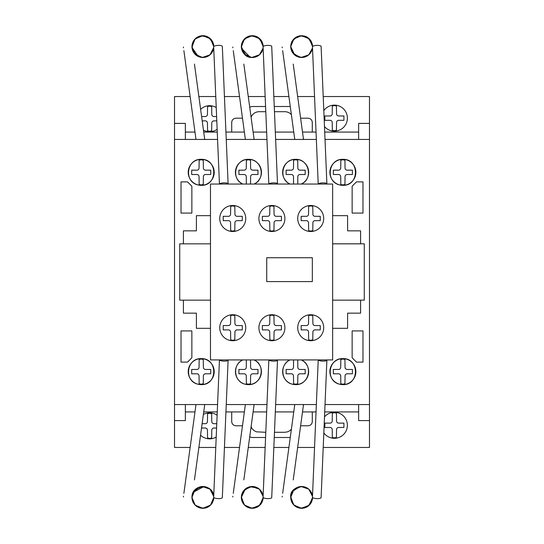 <?xml version="1.0" encoding="UTF-8"?>
<svg xmlns="http://www.w3.org/2000/svg" width="544" height="544" viewBox="0 0 544 544"><rect width="100%" height="100%" fill="white"/><g stroke="black" fill="none" stroke-linecap="round" stroke-linejoin="round"><path stroke-width="0.82" d="M192.379 49.654L191.944 46.832M191.957 47.178L194.997 39.025L202.45 35.693L210.127 38.468L213.731 45.791M213.194 50.062L212.493 51.7M211.412 53.36L210.14 54.713M206.768 56.78L204.857 57.317M201.994 57.474L199.628 57.018M197.288 55.978L195.915 55.012M193.236 51.741L192.868 51M198.261 56.488L191.978 47.43L194.616 39.44L201.334 35.795L208.794 37.448L213.336 43.595M213.418 43.887L213.676 45.22M209.902 54.924L209.066 55.563M208.182 56.114L207.291 56.562M204.007 57.446L201.198 57.378M192.494 43.173L192.651 42.724M194.344 39.766L196.445 37.767M202.524 35.693L203.646 35.714M206.244 36.23L207.747 36.849M212.235 41.031L212.942 42.459M213.738 45.873L213.758 46.532M192.073 48.273L191.998 45.526L191.944 46.594L195.126 38.896L202.817 35.686L210.528 38.848L213.758 46.526L213.663 45.152M192.331 43.724L192.501 43.146M192.542 43.037L192.807 42.344M193.576 40.854L195.18 38.842M197.139 37.305L197.866 36.89M201.069 35.836L201.858 35.734M203.721 35.72L204.966 35.897M204.979 35.897L205.51 36.013M207.89 36.917L208.576 37.312M208.563 37.305L209.175 37.706M210.97 39.311L211.473 39.916M213.18 50.102L211.956 52.612M210.501 54.373L208.529 55.916M206.502 56.875L203.408 57.494M201.362 57.406L198.88 56.76M193.344 51.952L192.256 49.205M191.984 45.676L191.964 45.92A4.332 0.87 -7.8 0 1 191.991 46.009A4.332 0.87 -7.8 0 1 191.95 46.158L191.957 45.988M192.474 43.241L192.093 44.798M192.488 43.18L193.29 41.337M194.609 39.447L195.677 38.379M197.268 37.223L199.016 36.387M202.348 35.7L205.38 35.986M205.931 36.128L206.536 36.326M210.95 39.284L208.61 37.332M211.419 39.841L212.48 41.466M213.466 44.071L213.608 44.764M191.944 46.594L194.963 54.128L202.348 57.494L210.011 54.828L213.71 47.607L213.513 48.906M212.962 50.694L211.623 53.088M210.916 53.944L209.372 55.345M207.699 56.365L205.863 57.079M203.857 57.46L202.382 57.494M196.853 55.706L195.221 54.393M193.861 52.768L192.95 51.17M192.12 48.559L192.046 48.103M191.971 45.798L192.698 42.616M192.773 42.418L193.433 41.092M195.344 38.685L197.424 37.135M200.104 36.04L203.034 35.686M205.231 35.952L208.386 37.196M209.569 38.005L210.113 38.454M212.432 41.385L212.792 42.106M213.52 44.316L213.717 45.587M213.506 48.933L213.132 50.238M212.718 51.252L211.33 53.462M209.78 55.019L208.236 56.086M206.931 56.712L205.149 57.263M203.157 57.501L200.872 57.324M198.05 56.392L197.159 55.903M193.535 40.922L194.786 39.256M196.18 37.964L197.812 36.924M206.788 36.421L208.882 37.509M210.698 39.018L211.67 40.168M213.2 43.146L212.901 42.357M212.99 50.626L210.732 54.135M209.222 55.454L207.162 56.617M205.51 57.174L203.041 57.501M200.722 57.297L193.807 52.693M192.78 50.782L192.1 48.45M192.032 45.22L192.59 42.901M193.671 40.705L195.051 38.964M197.18 37.278L200.362 35.972M203.136 35.693L206.108 36.183M212.5 41.507L213.493 44.193M193.147 41.609L193.616 40.793M193.909 40.344L194.589 39.474M194.745 39.297L195.418 38.61M195.888 38.196L196.908 37.448M198.975 36.4L199.94 36.081M203.939 35.741L204.306 35.782M209.875 38.25L210.351 38.678M211.024 39.372L211.344 39.746M211.562 40.025L212.099 40.807M258.053 55.828L257.407 56.202M255.891 56.875L252.375 57.501M250.451 57.358L249.308 57.106M241.862 49.953L241.332 46.832M260.501 39.467L261.446 40.746M262.779 43.778L263.119 45.791M262.582 50.062L262.16 51.129M260.794 53.36L259.76 54.495M256.156 56.78L254.524 57.263M251.382 57.474L249.166 57.066M246.677 55.978L244.725 54.509M242.624 51.741L242.257 51M241.346 47.178L244.004 39.44L250.723 35.795L258.189 37.448L262.725 43.595M262.806 43.894L263.004 44.826M259.291 54.924L258.189 55.74M259.168 55.019L257.598 56.1M253.395 57.446L250.614 57.385M242.515 51.537L241.366 47.43M241.883 43.173L242.366 41.97M250.41 35.843L252.695 35.7M261.623 41.031L262.33 42.459M263.126 45.873L263.146 46.532M241.359 47.362L241.339 46.124M241.72 43.724L241.89 43.146M241.93 43.037L242.196 42.344M242.835 41.065L244.256 39.161M249.75 35.972L247.234 36.904M248.846 36.23L249.288 36.094M249.58 36.02L250.05 35.911M257.278 36.917L257.938 37.291M260.216 39.154L260.76 39.78M262.568 50.102L261.344 52.612M259.889 54.373L257.917 55.916M250.75 57.406L248.73 56.923M245.303 55.012L244.297 54.074M241.91 43.085L242.658 41.385M244.31 39.107L245.065 38.379M255.32 36.128L256.176 36.421M257.904 37.271L259.393 38.359M259.454 38.413L258.978 38.019M260.807 39.841L261.854 41.439M262.854 44.071L262.997 44.764M245.324 55.032L241.332 46.594L244.351 54.128L251.736 57.494L259.4 54.828L263.01 48.334M262.351 50.694L261.011 53.088M260.304 53.944L258.76 55.345M257.088 56.365L255.728 56.936M253.246 57.46L252.239 57.508M246.235 55.706L241.448 48.205M241.359 45.798L241.869 43.2M242.304 42.085L242.821 41.092M244.746 38.672L246.758 37.162M249.492 36.04L252.457 35.686M254.612 35.952L257.591 37.087M261.222 40.406L262.201 42.146M262.908 44.322L263.099 45.587M263.085 47.804L262.732 49.586M262.106 51.252L260.719 53.462M256.278 56.726L254.327 57.304M252.538 57.501L250.26 57.324M247.438 56.392L246.745 56.018M263.099 45.526L263.146 46.526L259.916 38.848L252.205 35.686L244.514 38.896L241.332 46.594L241.38 45.533M242.78 41.16L244.174 39.256M245.568 37.964L247.2 36.924M249.574 36.02L250.736 35.788M252.545 35.693L254.769 35.986M256.571 36.584L258.271 37.509M260.195 39.134L260.984 40.072M262.378 50.626L259.454 54.781M258.733 55.366L256.578 56.603M254.891 57.174L252.43 57.501M250.24 57.317L241.461 48.28M241.42 45.22L241.958 42.949M243.025 40.752L244.412 38.998M252.525 35.693L255.49 36.183M257.91 37.278L260.338 39.284M261.888 41.507L262.881 44.186M248.363 36.4L249.057 36.162M312.426 48.158L308.788 54.828L301.124 57.494L293.74 54.128L290.72 46.594L293.447 39.379L300.268 35.775L307.768 37.577L312.195 43.894M312.338 48.681L312.222 49.198M311.488 51.258L311.229 51.768M310.801 52.503L310.44 53.026M310.053 53.523L308.754 54.856M309.597 54.046L308.951 54.679M306.02 56.583L307.965 55.474M307.442 55.828L306.707 56.25M304.81 57.032L304.382 57.154M302.192 57.487L301.437 57.501M299.839 57.358L298.697 57.106M297.024 56.488L296.269 56.1M291.156 49.654L290.72 46.832M309.883 39.467L310.835 40.746M312.168 43.778L312.508 45.791M311.97 50.062L311.535 51.163M310.182 53.36L308.917 54.713M305.544 56.78L303.892 57.27M300.771 57.474L298.622 57.079M296.065 55.978L294.114 54.509M292.012 51.741L291.734 51.19M290.734 47.178L290.727 46.226M312.236 44.057L312.392 44.826M308.672 54.924L307.952 55.488M302.784 57.446L300.064 57.392M291.931 51.592L290.748 47.43M291.271 43.173L292.006 41.453M293.277 39.576L295.752 37.4M295.929 37.291L299.248 35.952M299.798 35.843L303.001 35.775M305.014 36.23L306.537 36.856M306.782 36.985L307.87 37.645M308.02 37.754L308.611 38.216M311.012 41.031L312.127 43.636M312.514 45.873L312.535 46.532M290.748 47.362L290.727 46.152M291.108 43.724L291.278 43.146M291.319 43.037L291.584 42.344M292.04 41.392L291.298 43.085M292.223 41.065L293.644 39.161M295.916 37.305L296.616 36.904M298.234 36.23L298.676 36.094M300.125 35.788L299.438 35.911M306.666 36.917L307.326 37.291M309.604 39.154L310.162 39.8M311.957 50.102L310.726 52.612M309.278 54.373L307.299 55.916M305.279 56.875L302.09 57.494M300.084 57.392L298.16 56.936M294.692 55.012L293.685 54.074M293.699 39.107L294.454 38.379M304.708 36.128L305.565 36.421M309.726 39.284L308.781 38.359M308.842 38.413L308.366 38.019M310.196 39.841L311.243 41.439M312.242 44.071L312.378 44.764M311.739 50.694L310.665 52.707M306.476 56.365L305.116 56.936M302.634 57.46L301.39 57.501M295.623 55.706L294.202 54.59M292.631 52.768L291.999 51.714M290.897 48.559L290.822 48.103M290.748 45.798L291.258 43.2M291.55 42.418L292.21 41.092M294.134 38.672L296.147 37.162M298.874 36.04L301.791 35.686M304.001 35.952L306.979 37.087M310.61 40.406L311.59 42.146M312.297 44.322L312.487 45.587M311.311 51.612L310.284 53.23M308.557 55.019L307.714 55.644M305.708 56.712L304.035 57.236M301.927 57.501L299.717 57.338M296.827 56.392L296.133 56.018M294.712 55.032L290.72 46.594L290.768 45.533M291.332 42.996L292.121 41.249M292.169 41.16L293.563 39.256M294.95 37.964L296.589 36.924M304.878 36.183L304.157 35.986M305.959 36.584L307.659 37.509M309.584 39.134L310.372 40.072M312.48 45.526L312.535 46.526L309.305 38.848L301.594 35.686L293.903 38.896L290.72 46.594M311.766 50.626L309.142 54.509M304.28 57.174L301.614 57.508M299.268 57.249L292.482 52.55M291.557 50.782L290.877 48.45M290.822 45.098L291.366 42.901M292.414 40.752L293.794 38.998M311.277 41.507L312.27 44.186M290.741 45.941A4.332 0.87 -7.8 0 1 290.768 46.009A4.332 0.87 -7.8 0 1 290.727 46.158L290.761 45.676M297.752 36.4L298.445 36.162M307.442 488.172L306.653 487.716M299.839 486.635L299.479 486.703M291.156 494.34L290.72 497.168M290.87 499.202L290.761 498.324M290.782 498.59L290.931 499.528M296.711 507.137L297.255 507.396M297.752 507.593L298.309 507.79M309.883 504.526L310.835 503.254M312.168 500.215L312.508 498.202M311.97 493.938L311.413 492.578M310.182 490.634L308.72 489.11M305.544 487.22L303.892 486.73M300.771 486.526L298.404 486.975M296.065 488.016L293.957 489.641M292.012 492.252L291.645 493M290.734 496.815L293.604 504.791L300.737 508.273L308.339 505.995L312.392 499.174M308.693 489.083L307.979 488.532M306.986 487.893L308.557 488.974M302.784 486.554L300.07 486.601M290.945 495.183L290.748 496.57M312.514 498.127L312.48 498.474M290.754 496.563L290.768 498.467L290.72 497.4L293.903 505.104L301.594 508.307L309.305 505.152L312.535 497.468M291.108 500.276L291.278 500.847M291.319 500.963L291.584 501.65M292.244 502.962L293.957 505.158M299.139 508.021L296.643 507.103M298.234 507.77L298.676 507.899M300.125 508.205L301.845 508.307M302.144 508.3L304.286 507.98M306.666 507.076L307.952 506.287M309.604 504.839L310.25 504.084M311.562 501.908L312.106 500.439M312.168 494.598L310.862 491.586M309.278 489.62L307.299 488.084M305.279 487.118L302.219 486.506M300.138 486.594L298.241 487.03M294.692 488.981L293.95 489.654M292.121 492.048L291.033 494.795M291.298 500.908L292.223 502.928M293.699 504.886L294.678 505.804M296.045 506.77L298.391 507.817M299.798 508.157L302.716 508.252M304.708 507.865L305.565 507.572M307.292 506.722L308.536 505.845M310.196 504.152L311.243 502.554M312.242 499.929L312.344 499.426M290.85 495.727L290.72 497.4L293.74 489.865L301.124 486.506L308.788 489.172L312.487 496.393L312.29 495.088M311.739 493.299L310.4 490.912M309.692 490.049L308.149 488.655M306.476 487.628L305.109 487.064M302.423 486.52L301.39 486.492M299.084 486.792L297.813 487.179M295.276 488.526L294.392 489.233M292.631 491.225L291.999 492.279M290.897 495.434L290.836 495.795M290.748 498.202L291.258 500.793M291.55 501.575L293.563 504.744M294.168 505.362L296.249 506.892M298.874 507.953L301.791 508.307M304.001 508.048L307.163 506.797M308.36 505.981L308.863 505.566M310.61 503.588L311.59 501.847M312.297 499.671L312.487 498.406M312.106 494.38L311.943 493.857M311.467 492.687L310.107 490.538M305.708 487.281L303.926 486.737M304.28 486.819L299.431 486.717M296.827 487.608L296.133 487.975M294.549 489.097L293.352 490.294M292.053 492.17L291.502 493.333M290.809 498.773L291.407 501.208M294.95 506.029L296.806 507.185M302.07 508.3L304.157 508.014M306.143 507.334L307.659 506.491M309.584 504.866L310.44 503.832M311.766 493.367L309.801 490.171M308.122 488.634L305.952 487.383M299.628 486.676L292.516 491.402M291.475 493.401L290.816 495.944M292.414 503.241L293.787 504.988M301.913 508.307L304.878 507.81M307.299 506.716L309.726 504.71M311.277 502.486L312.27 499.807M258.053 488.172L257.57 487.88M241.862 494.04L241.332 497.168M241.482 499.202L241.373 498.324M247.323 507.137L247.867 507.396M248.363 507.593L248.921 507.79M260.501 504.526L261.508 503.152M262.779 500.215L263.119 498.202M262.582 493.938L262.16 492.871M260.794 490.634L259.76 489.498M251.382 486.526L249.642 486.805M246.677 488.016L244.759 489.464M241.645 494.795L242.345 492.803M241.346 496.815L244.215 504.791L251.348 508.273L258.951 505.995L263.004 499.174M259.304 489.083L260.304 490.049M253.395 486.554L251.083 486.554M241.556 495.183L241.386 498.467M263.126 498.127L263.099 498.474M241.72 500.276L241.89 500.847M241.93 500.963L242.196 501.65M242.855 502.962L244.569 505.158M249.75 508.021L247.479 507.212M248.846 507.77L249.288 507.899M249.58 507.98L253.327 508.252M252.756 508.3L254.898 507.98M257.278 507.076L258.461 506.362M260.216 504.839L260.862 504.084M262.738 494.442L261.344 491.395M259.889 489.62L257.938 488.097L249.982 486.73L243.256 491.205M255.891 487.118L252.831 486.506M250.75 486.594L248.853 487.03M245.303 488.981L244.562 489.654M241.91 500.908L242.835 502.928M244.31 504.886L245.29 505.804M246.656 506.77L249.002 507.817M250.41 508.157L252.389 508.307M255.32 507.865L256.176 507.572M257.904 506.722L259.148 505.845M260.807 504.152L261.854 502.554M262.854 499.929L262.956 499.426M245.324 488.968L241.332 497.4L244.351 489.865L251.736 486.506L259.4 489.172L263.099 496.393L262.902 495.088M262.351 493.299L261.011 490.912M256.999 487.587L255.252 486.914M253.246 486.54L252.001 486.492M249.696 486.792L248.424 487.179M246.235 488.288L244.814 489.41M243.243 491.225L242.61 492.279M241.509 495.434L241.434 495.89M241.359 498.202L241.869 500.793M242.162 501.575L244.174 504.744M244.786 505.362L246.86 506.892M249.492 507.953L252.457 508.307M254.612 508.048L257.774 506.797M258.971 505.981L259.474 505.566M261.222 503.588L262.201 501.847M262.908 499.671L263.099 498.406M262.106 492.742L260.719 490.538M259.168 488.974L258.332 488.349M252.538 486.492L250.328 486.662M247.438 487.608L246.745 487.975M263.146 497.468L259.916 505.152L252.205 508.307L244.514 505.104L241.332 497.4L241.38 498.46M241.42 498.773L242.019 501.208M245.568 506.029L247.418 507.185M249.574 507.98L250.736 508.205M252.681 508.3L254.769 508.014M256.754 507.334L258.271 506.491M260.195 504.866L261.052 503.832M262.378 493.367L259.624 489.369M242.012 493.605L241.488 495.543M243.025 503.241L244.406 504.988M252.525 508.307L255.49 507.81M257.91 506.716L260.338 504.71M261.888 502.486L262.881 499.807M209.916 489.083L209.188 488.519M208.665 488.172L207.876 487.716M201.062 486.635L200.702 486.703M192.379 494.34L191.944 497.168M209.875 505.743L210.351 505.322M211.113 504.526L212.058 503.254M213.391 500.215L213.731 498.202M213.194 493.938L212.772 492.871M211.412 490.634L210.372 489.498M206.768 487.22L205.136 486.73M201.994 486.526L199.777 486.934M197.288 488.016L195.344 489.491M204.007 486.554L193.229 492.259L192.957 492.81M191.957 496.815L191.998 498.467L191.944 497.4L195.126 505.104L202.817 508.307L210.528 505.152L213.758 497.468L210.698 504.982L203.293 508.3M208.372 506.811L208.719 506.6M211.5 504.05L212.146 503.105M213.336 500.405L213.581 499.378M192.168 495.183L191.971 496.631M192.494 500.827L193.127 502.343M194.344 504.227L196.778 506.464M202.524 508.307L203.646 508.28M206.244 507.77L207.747 507.151M191.978 496.563L192.073 495.727M192.331 500.276L192.501 500.847M192.542 500.963L192.807 501.65M193.446 502.921L195.18 505.158M200.362 508.021L198.138 507.239M199.458 507.77L199.9 507.899M201.348 508.205L203.068 508.307M203.368 508.3L205.51 507.98M205.231 508.048L208.957 506.444M210.827 504.839L211.392 504.193M213.18 493.891L212.031 491.504M210.501 489.62L208.529 488.084M206.502 487.118L203.442 486.506M201.362 486.594L199.464 487.03M195.915 488.981L195.174 489.654M193.344 492.048L192.256 494.795M192.562 493.775L191.991 497.984A4.332 0.87 7.8 0 0 191.95 497.842L192.052 498.95M192.488 500.813L193.29 502.656M194.609 504.546L195.677 505.621M197.268 506.77L199.267 507.702M201.022 508.157L206.122 507.81M205.931 507.865L206.598 507.647M208.515 506.722L209.76 505.845M211.419 504.152L212.323 502.819M213.466 499.929L213.608 499.236M191.944 497.4L194.963 489.865L202.348 486.506L210.011 489.172L213.71 496.393L213.513 495.088M212.962 493.299L211.623 490.912M210.916 490.049L209.372 488.655M207.699 487.628L205.863 486.914M203.857 486.54L199.043 487.179M196.853 488.288L195.622 489.233M193.861 491.225L193.222 492.279M192.12 495.434L192.059 495.795M191.971 498.202L192.42 500.596M192.773 501.575L193.242 502.568M195.412 505.376L197.159 506.702M200.104 507.953L202.837 508.307M211.834 503.588L212.792 501.894M213.52 499.678L213.717 498.406M213.697 496.196L213.343 494.408M212.718 492.742L211.33 490.538M209.78 488.974L208.236 487.914M206.931 487.281L205.149 486.737M203.157 486.492L200.872 486.669M198.05 487.608L197.356 487.975M195.935 488.968L195.289 489.539M193.528 491.742L192.726 493.333M193.392 502.833L194.65 504.594M196.18 506.029L197.812 507.076M211.718 491.048L211.024 490.171M209.345 488.634L207.189 487.39M205.51 486.819L202.137 486.513M200.77 486.69L193.793 491.32M192.712 493.381L192.1 495.543M192.032 498.773L192.583 501.085M193.644 503.241L194.997 504.968M208.454 506.756L210.95 504.71M212.5 502.486L213.506 499.732M282.234 47.015A4.332 0.87 -7.8 0 0 282.18 47.178L282.261 47.784M282.649 50.626L294.76 139.427M290.768 46.009L291.339 50.225M293.23 64.083L303.423 138.842A4.332 0.87 -7.8 0 1 302.75 139.427M318.288 184.042A4.332 1.197 -2.4 0 1 322.884 182.859A4.332 1.197 -2.4 0 1 326.89 183.886L321.11 46.417A4.332 1.197 -2.4 0 0 316.73 45.404A4.332 1.197 -2.4 0 0 312.453 46.777L318.22 184.042M232.846 47.015A4.332 0.87 -7.8 0 0 232.791 47.178L232.873 47.784M233.267 50.646L245.371 139.427M241.38 46.009L241.951 50.225M243.841 64.083L254.034 138.842A4.332 0.87 -7.8 0 1 253.361 139.427M268.899 184.042A4.332 1.197 -2.4 0 1 273.496 182.859A4.332 1.197 -2.4 0 1 277.501 183.886L271.721 46.417A4.332 1.197 -2.4 0 0 267.342 45.404A4.332 1.197 -2.4 0 0 263.065 46.777L268.831 184.042M183.457 47.015A4.332 0.87 -7.8 0 0 183.403 47.178L183.484 47.79M183.879 50.646L195.983 139.427M191.991 46.009L192.562 50.225M194.453 64.083L204.646 138.842A4.332 0.87 -7.8 0 1 203.973 139.427M219.511 184.042A4.332 1.197 -2.4 0 1 224.108 182.859A4.332 1.197 -2.4 0 1 228.113 183.886L222.333 46.417A4.332 1.197 -2.4 0 0 217.954 45.404A4.332 1.197 -2.4 0 0 213.676 46.777L219.45 184.042M282.234 496.978A4.332 0.87 7.8 0 1 282.18 496.815L282.261 496.23M282.656 493.326L294.76 404.566M290.727 497.842A4.332 0.87 7.8 0 1 290.768 497.984L291.339 493.775M293.23 479.91L303.423 405.151A4.332 0.87 7.8 0 0 302.75 404.566M318.274 359.931A4.332 1.197 2.4 0 0 322.837 361.134A4.332 1.197 2.4 0 0 326.89 360.114L321.11 497.583A4.332 1.197 2.4 0 1 316.73 498.596A4.332 1.197 2.4 0 1 312.453 497.216L318.226 359.931M232.846 496.985A4.332 0.87 7.8 0 1 232.791 496.815L232.873 496.203M233.26 493.367L245.371 404.566M241.339 497.842A4.332 0.87 7.8 0 1 241.38 497.984L241.951 493.775M243.841 479.91L254.034 405.151A4.332 0.87 7.8 0 0 253.361 404.566M268.886 359.931A4.332 1.197 2.4 0 0 273.448 361.134A4.332 1.197 2.4 0 0 277.501 360.114L271.721 497.583A4.332 1.197 2.4 0 1 267.342 498.596A4.332 1.197 2.4 0 1 263.065 497.216L268.838 359.931M183.457 496.978A4.332 0.87 7.8 0 1 183.403 496.815L183.484 496.223M183.879 493.354L195.983 404.566M194.453 479.91L204.646 405.151A4.332 0.87 7.8 0 0 203.973 404.566M219.497 359.931A4.332 1.197 2.4 0 0 224.06 361.134A4.332 1.197 2.4 0 0 228.113 360.114L222.333 497.583A4.332 1.197 2.4 0 1 217.954 498.596A4.332 1.197 2.4 0 1 213.676 497.216L219.45 359.931M232.75 231.492A12.995 12.995 0 0 1 219.756 218.491A12.995 12.995 0 0 1 232.75 205.496A12.995 12.995 0 0 1 245.745 218.491A12.995 12.995 0 0 1 232.75 231.492M271.905 231.492A12.995 12.995 0 0 1 258.903 218.491A12.995 12.995 0 0 1 271.905 205.496A12.995 12.995 0 0 1 284.9 218.491A12.995 12.995 0 0 1 271.905 231.492M310.712 231.492A12.995 12.995 0 0 1 297.718 218.491A12.995 12.995 0 0 1 310.712 205.496A12.995 12.995 0 0 1 323.707 218.491A12.995 12.995 0 0 1 310.712 231.492M232.75 340.721A12.995 12.995 0 0 1 219.756 327.726A12.995 12.995 0 0 1 232.75 314.731A12.995 12.995 0 0 1 245.745 327.726A12.995 12.995 0 0 1 232.75 340.721M271.905 340.721A12.995 12.995 0 0 1 258.903 327.726A12.995 12.995 0 0 1 271.905 314.731A12.995 12.995 0 0 1 284.9 327.726A12.995 12.995 0 0 1 271.905 340.721M310.712 340.721A12.995 12.995 0 0 1 297.718 327.726A12.995 12.995 0 0 1 310.712 314.731A12.995 12.995 0 0 1 323.707 327.726A12.995 12.995 0 0 1 310.712 340.721M266.716 281.602L266.716 257.734L312.331 257.734L312.331 281.602L266.716 281.602M310.712 315.153L308.652 315.574L308.543 323.394A2.162 2.162 0 0 1 306.381 325.557L301.179 325.557L301.179 329.895L306.394 329.895A2.162 2.162 0 0 1 308.543 332.051L308.652 339.878L310.712 340.299L312.773 339.878L312.882 332.051A2.162 2.162 0 0 1 315.044 329.895L320.246 329.895L320.246 325.557L315.037 325.557A2.162 2.162 0 0 1 312.882 323.394L312.773 315.574L310.712 315.153M271.905 315.153L269.844 315.574L269.736 323.394A2.162 2.162 0 0 1 267.566 325.557L262.371 325.557L262.371 329.895L267.58 329.895A2.162 2.162 0 0 1 269.736 332.051L269.844 339.878L271.905 340.299L273.958 339.878L274.067 332.051A2.162 2.162 0 0 1 276.236 329.895L281.432 329.895L281.432 325.557L276.223 325.557A2.162 2.162 0 0 1 274.067 323.394L273.958 315.574L271.905 315.153M232.75 315.153L230.69 315.574L230.581 323.394A2.162 2.162 0 0 1 228.419 325.557L223.217 325.557L223.217 329.895L228.426 329.895A2.162 2.162 0 0 1 230.581 332.051L230.69 339.878L232.75 340.299L234.811 339.878L234.92 332.051A2.162 2.162 0 0 1 237.082 329.895L242.284 329.895L242.284 325.557L237.068 325.557A2.162 2.162 0 0 1 234.92 323.394L234.811 315.574L232.75 315.153M310.712 205.924L308.652 206.346L308.543 214.166A2.162 2.162 0 0 1 306.381 216.328L301.179 216.328L301.179 220.66L306.394 220.66A2.162 2.162 0 0 1 308.543 222.822L308.652 230.649L310.712 231.064L312.773 230.649L312.882 222.816A2.162 2.162 0 0 1 315.044 220.66L320.246 220.66L320.246 216.328L315.037 216.328A2.162 2.162 0 0 1 312.882 214.166L312.773 206.346L310.712 205.924M271.905 205.924L269.844 206.346L269.736 214.166A2.162 2.162 0 0 1 267.566 216.328L262.371 216.328L262.371 220.66L267.58 220.66A2.162 2.162 0 0 1 269.736 222.822L269.844 230.649L271.905 231.064L273.958 230.649L274.067 222.816A2.162 2.162 0 0 1 276.236 220.66L281.432 220.66L281.432 216.328L276.223 216.328A2.162 2.162 0 0 1 274.067 214.166L273.958 206.346L271.905 205.924M232.75 205.924L230.69 206.346L230.581 214.166A2.162 2.162 0 0 1 228.419 216.328L223.217 216.328L223.217 220.66L228.426 220.66A2.162 2.162 0 0 1 230.581 222.822L230.69 230.649L232.75 231.064L234.811 230.649L234.92 222.816A2.162 2.162 0 0 1 237.082 220.66L242.284 220.66L242.284 216.328L237.068 216.328A2.162 2.162 0 0 1 234.92 214.166L234.811 206.346L232.75 205.924M210.48 184.042L210.48 359.931L332.649 359.931L332.649 184.042L210.48 184.042M332.649 243.841L360.597 243.841L360.597 230.846L347.596 230.84L347.596 215.676L332.649 215.676M332.649 328.318L347.596 328.318L347.596 313.154L360.597 313.154L360.597 300.159L332.649 300.159L364.276 300.145L364.276 243.821L332.649 243.821M210.48 328.318L196.404 328.318L196.404 313.154L183.41 313.154L183.41 300.159L210.48 300.159L179.724 300.159L179.724 243.841L210.48 243.841L183.41 243.841L183.41 230.846L196.404 230.84L196.404 215.676L210.48 215.676M217.144 129.295A12.995 12.995 0 0 1 203.463 130.152M200.62 109.324A12.995 12.995 0 0 1 216.233 107.515M323.809 110.582A12.995 12.995 0 0 1 347.385 118.136A12.995 12.995 0 0 1 324.476 126.548M201.212 185.334L197.921 184.912C183.552 181.852 186.538 158.658 201.212 159.338C217.906 158.712 217.906 185.96 201.212 185.334A12.995 12.995 0 0 1 188.217 172.339A12.995 12.995 0 0 1 201.212 159.338A12.995 12.995 0 0 1 214.214 172.339A12.995 12.995 0 0 1 201.212 185.334M242.78 184.042C230.54 178.84 235.158 158.692 248.438 159.338C261.718 158.692 266.336 178.84 254.096 184.042A12.995 12.995 0 0 0 248.438 159.338A12.995 12.995 0 0 0 242.78 184.042M290 184.042C277.76 178.84 282.377 158.692 295.657 159.338C308.938 158.692 313.555 178.84 301.315 184.042A12.995 12.995 0 0 0 295.657 159.338A12.995 12.995 0 0 0 290 184.042M342.883 185.334L339.592 184.912C325.217 181.852 328.202 158.658 342.883 159.338C359.577 158.712 359.577 185.96 342.883 185.334A12.995 12.995 0 0 1 329.882 172.339A12.995 12.995 0 0 1 342.883 159.338A12.995 12.995 0 0 1 355.878 172.339A12.995 12.995 0 0 1 342.883 185.334M201.212 384.622L197.921 384.193C183.552 381.133 186.538 357.945 201.212 358.625C217.906 358 217.906 385.247 201.212 384.622A12.995 12.995 0 0 1 188.217 371.62A12.995 12.995 0 0 1 201.212 358.625A12.995 12.995 0 0 1 214.214 371.62A12.995 12.995 0 0 1 201.212 384.622M248.438 384.622L245.147 384.193C233.791 381.786 232.098 364.5 242.767 359.931A12.995 12.995 0 0 0 248.438 384.622C261.712 385.268 266.336 365.14 254.109 359.931A12.995 12.995 0 0 1 248.438 384.622M295.657 384.622L292.366 384.193C281.017 381.786 279.317 364.5 289.986 359.931A12.995 12.995 0 0 0 295.657 384.622C308.931 385.268 313.555 365.14 301.335 359.931A12.995 12.995 0 0 1 295.657 384.622M342.883 384.622L339.592 384.193C325.217 381.133 328.202 357.945 342.883 358.625C359.577 358 359.577 385.247 342.883 384.622A12.995 12.995 0 0 1 329.882 371.62A12.995 12.995 0 0 1 342.883 358.625A12.995 12.995 0 0 1 355.878 371.62A12.995 12.995 0 0 1 342.883 384.622M216.206 437.063A12.995 12.995 0 0 1 200.552 435.18M203.374 414.46A12.995 12.995 0 0 1 217.124 415.249M324.503 416.854A12.995 12.995 0 0 1 347.385 425.292A12.995 12.995 0 0 1 323.83 432.874M323.218 447.454L369.478 447.454L369.478 420.594L358.646 420.594L358.646 404.566L325.02 404.566L369.478 404.566L369.478 96.54L323.218 96.54M174.522 139.434L217.573 139.434L185.354 139.427L185.354 123.4L174.522 123.4L174.522 404.566L217.573 404.566L185.354 404.566L185.354 420.594L174.522 420.594L174.522 447.454L190.135 447.454M226.243 139.434L266.961 139.434L226.243 139.427M275.631 139.434L316.35 139.434L275.631 139.427M369.478 123.4L358.646 123.4L358.646 139.427L325.02 139.427L369.478 139.434M226.243 404.566L266.961 404.566L226.243 404.566M275.631 404.566L316.35 404.566L275.631 404.566M334.383 412.719L332.323 413.148L332.221 420.968A2.162 2.162 0 0 1 330.052 423.123L324.856 423.123L324.856 427.462L330.065 427.462A2.162 2.162 0 0 1 332.221 429.624L332.323 437.444L334.383 437.866L336.444 437.444L336.552 429.617A2.162 2.162 0 0 1 338.722 427.462L343.917 427.462L343.917 423.123L338.708 423.123A2.162 2.162 0 0 1 336.552 420.961L336.444 413.148L334.383 412.719M216.77 423.694L213.935 423.694A2.162 2.162 0 0 1 211.779 421.532L211.677 413.712L209.617 413.29L207.556 413.712L207.448 421.532A2.162 2.162 0 0 1 205.278 423.694L202.116 423.694M201.525 428.026L205.292 428.026A2.162 2.162 0 0 1 207.448 430.188L207.556 438.015L209.617 438.437L211.677 438.015L211.779 430.182A2.162 2.162 0 0 1 213.948 428.026L216.587 428.026M342.883 359.047L340.823 359.475L340.714 367.295A2.162 2.162 0 0 1 338.545 369.458L333.35 369.458L333.35 373.789L338.558 373.789A2.162 2.162 0 0 1 340.714 375.952L340.823 383.772L342.883 384.193L344.944 383.772L345.046 375.945A2.162 2.162 0 0 1 347.215 373.789L352.41 373.789L352.41 369.458L347.201 369.458A2.162 2.162 0 0 1 345.046 367.288L344.944 359.475L342.883 359.047M293.563 359.931L293.488 367.295A2.162 2.162 0 0 1 291.326 369.458L286.124 369.458L286.124 373.789L291.339 373.789A2.162 2.162 0 0 1 293.488 375.952L293.597 383.772L295.657 384.193L297.718 383.772L297.826 375.945A2.162 2.162 0 0 1 299.989 373.789L305.191 373.789L305.191 369.458L299.982 369.458A2.162 2.162 0 0 1 297.826 367.288L297.752 359.931M246.344 359.931L246.269 367.295A2.162 2.162 0 0 1 244.106 369.458L238.904 369.458L238.904 373.789L244.113 373.789A2.162 2.162 0 0 1 246.269 375.952L246.378 383.772L248.438 384.193L250.498 383.772L250.607 375.945A2.162 2.162 0 0 1 252.77 373.789L257.972 373.789L257.972 369.458L252.756 369.458A2.162 2.162 0 0 1 250.607 367.288L250.532 359.931M201.212 359.047L199.158 359.475L199.05 367.295A2.162 2.162 0 0 1 196.88 369.458L191.685 369.458L191.685 373.789L196.894 373.789A2.162 2.162 0 0 1 199.05 375.952L199.158 383.772L201.212 384.193L203.272 383.772L203.381 375.945A2.162 2.162 0 0 1 205.55 373.789L210.746 373.789L210.746 369.458L205.537 369.458A2.162 2.162 0 0 1 203.381 367.288L203.272 359.475L201.212 359.047M342.883 159.766L340.823 160.188L340.714 168.008A2.162 2.162 0 0 1 338.545 170.17L333.35 170.17L333.35 174.502L338.558 174.502A2.162 2.162 0 0 1 340.714 176.664L340.823 184.491L342.883 184.912L344.944 184.491L345.046 176.664A2.162 2.162 0 0 1 347.215 174.502L352.41 174.502L352.41 170.17L347.201 170.17A2.162 2.162 0 0 1 345.046 168.008L344.944 160.188L342.883 159.766M297.752 184.042L297.826 176.664A2.162 2.162 0 0 1 299.989 174.502L305.191 174.502L305.191 170.17L299.982 170.17A2.162 2.162 0 0 1 297.826 168.008L297.718 160.188L295.657 159.766L293.597 160.188L293.488 168.008A2.162 2.162 0 0 1 291.326 170.17L286.124 170.17L286.124 174.502L291.339 174.502A2.162 2.162 0 0 1 293.488 176.664L293.563 184.042M250.532 184.042L250.607 176.664A2.162 2.162 0 0 1 252.77 174.502L257.972 174.502L257.972 170.17L252.756 170.17A2.162 2.162 0 0 1 250.607 168.008L250.498 160.188L248.438 159.766L246.378 160.188L246.269 168.008A2.162 2.162 0 0 1 244.106 170.17L238.904 170.17L238.904 174.502L244.113 174.502A2.162 2.162 0 0 1 246.269 176.664L246.344 184.042M201.212 159.766L199.158 160.188L199.05 168.008A2.162 2.162 0 0 1 196.88 170.17L191.685 170.17L191.685 174.502L196.894 174.502A2.162 2.162 0 0 1 199.05 176.664L199.158 184.491L201.212 184.912L203.272 184.491L203.381 176.664A2.162 2.162 0 0 1 205.55 174.502L210.746 174.502L210.746 170.17L205.537 170.17A2.162 2.162 0 0 1 203.381 168.008L203.272 160.188L201.212 159.766M334.383 105.563L332.323 105.985L332.221 113.805A2.162 2.162 0 0 1 330.052 115.967L324.856 115.967L324.856 120.306L330.065 120.306A2.162 2.162 0 0 1 332.221 122.461L332.323 130.288L334.383 130.71L336.444 130.288L336.552 122.461A2.162 2.162 0 0 1 338.722 120.306L343.917 120.306L343.917 115.967L338.708 115.967A2.162 2.162 0 0 1 336.552 113.805L336.444 105.985L334.383 105.563M216.607 116.538L213.935 116.538A2.162 2.162 0 0 1 211.779 114.369L211.677 106.556L209.617 106.128L207.556 106.556L207.448 114.376A2.162 2.162 0 0 1 205.278 116.538L201.606 116.538M202.198 120.87L205.292 120.87A2.162 2.162 0 0 1 207.448 123.032L207.556 130.852L209.617 131.274L211.677 130.852L211.779 123.026A2.162 2.162 0 0 1 213.948 120.87L216.791 120.87M198.88 447.454L215.771 447.454M224.441 447.454L239.523 447.454M248.268 447.454L265.159 447.454M273.829 447.454L288.912 447.454M297.656 447.454L314.548 447.454M369.478 420.594L369.478 404.566M174.522 404.566L174.522 420.594M174.522 123.4L174.522 96.54L190.135 96.54M198.88 96.54L215.771 96.54M224.441 96.54L239.523 96.54M248.268 96.54L265.159 96.54M273.829 96.54L288.912 96.54M297.656 96.54L314.548 96.54M185.354 132.07L194.976 132.07M203.721 132.07L217.26 132.07M225.937 132.07L244.365 132.07M253.11 132.07L266.648 132.07M275.325 132.07L293.753 132.07M302.498 132.07L316.037 132.07M324.714 132.07L358.646 132.07M291.38 114.682A8.67 8.67 0 0 0 284.845 111.704L274.468 111.704M265.792 111.704L259.155 111.704A8.67 8.67 0 0 0 251.083 117.212M312.29 132.07L312.29 122.536A4.338 4.338 0 0 0 307.958 118.204L301.315 118.204A4.338 4.338 0 0 1 300.601 118.143M265.574 106.508L252.464 106.508A4.318 4.318 0 0 0 249.757 107.454M242.474 118.204L236.042 118.204A4.338 4.338 0 0 0 231.71 122.536L231.71 132.07M274.251 106.508L290.272 106.508M358.646 411.93L324.714 411.93M316.037 411.93L302.498 411.93M293.753 411.93L275.325 411.93M266.648 411.93L253.11 411.93M244.365 411.93L225.937 411.93M217.26 411.93L203.721 411.93M194.976 411.93L185.354 411.93M300.601 425.85A4.338 4.338 0 0 1 301.315 425.789L307.958 425.789A4.338 4.338 0 0 0 312.29 421.457L312.29 411.93M249.757 436.54A4.318 4.318 0 0 0 252.464 437.485L265.574 437.492M231.71 411.93L231.71 421.457A4.338 4.338 0 0 0 236.042 425.789L242.474 425.789M290.272 437.492L274.251 437.492M291.407 429.128L290.122 430.501L287.633 431.827L284.845 432.29L274.468 432.29M265.792 432.29L256.367 431.827L253.878 430.501L251.947 428.441L251.11 426.591M356.483 181.886L362.977 181.886L362.977 213.085L352.145 213.085L352.145 186.218L356.483 181.886M352.145 357.775L352.145 330.915L362.977 330.915L362.977 362.114L356.483 362.114L352.145 357.775M181.023 181.886L187.524 181.886L191.855 186.218L191.855 213.085L181.023 213.085L181.023 181.886M191.855 330.915L191.855 357.775L187.524 362.114L181.023 362.114L181.023 330.915L191.855 330.915M213.758 46.594C212.221 37.815 207.128 34.483 198.472 36.604C195.269 38.094 193.202 40.542 192.27 43.948C191.332 48.593 192.705 52.408 196.391 55.386C204.748 59.398 210.494 57.038 213.622 48.3M195.514 38.522L196.853 37.488M198.92 36.421L199.274 36.292M202.926 35.686L203.884 35.734M204.014 35.748L204.408 35.802M208.767 37.427L210.038 38.386M212.412 41.337L212.854 42.242M213.71 47.614L213.581 48.559M213.472 49.089L213.2 50.048M195.684 54.822L194.398 53.496M263.146 46.594C261.623 37.842 256.544 34.503 247.914 36.584L242.753 41.208C240.339 46.186 241.053 50.674 244.895 54.658C248.73 59.575 260.95 58.528 263.01 48.3M256.462 56.658L256.068 56.814M255.483 57.011L254.742 57.215M244.344 54.121L243.603 53.258M312.535 46.594C311.012 37.842 305.932 34.503 297.303 36.584L292.142 41.208C289.544 46.825 290.632 51.605 295.399 55.549C303.708 59.33 309.38 56.909 312.399 48.3M312.535 497.4C311.012 506.158 305.925 509.497 297.296 507.409C292.964 505.288 290.775 501.813 290.727 496.992C289.197 486.288 309.42 481.27 312.399 495.693M263.146 497.4C261.623 506.158 256.537 509.497 247.908 507.409C243.576 505.288 241.386 501.813 241.339 496.992C242.474 489.756 246.704 486.302 254.021 486.635C258.964 487.73 261.956 490.749 263.01 495.693M213.758 497.4C212.228 506.165 207.142 509.504 198.499 507.402C194.092 505.213 191.91 501.656 191.964 496.74C192.059 484.119 212.323 483.12 213.622 495.693"/></g></svg>
